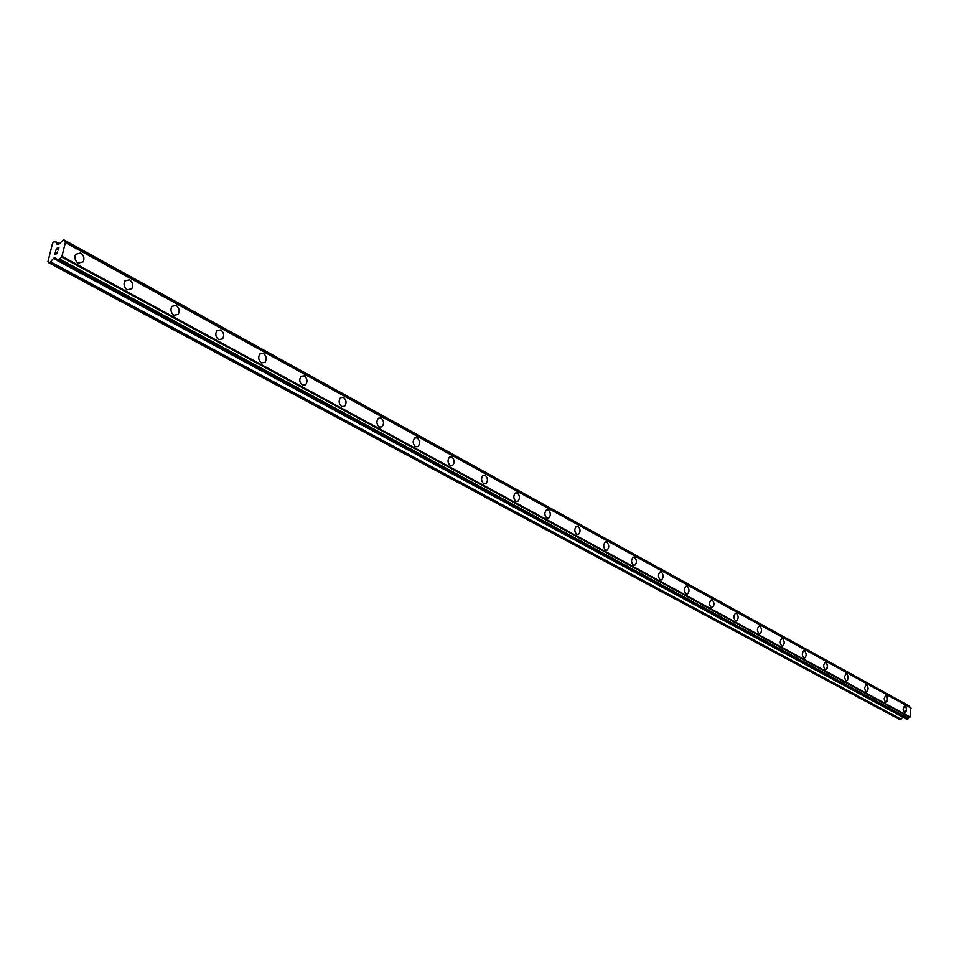 <?xml version="1.0" encoding="UTF-8"?>
<svg xmlns="http://www.w3.org/2000/svg" width="959" height="959" viewBox="0 0 959 959"><rect width="100%" height="100%" fill="white"/><g stroke="black" fill="none" stroke-linecap="round" stroke-linejoin="round"><path stroke-width="1.44" d="M904.685 705.896L905.979 707.083L906.435 709.612L904.828 712.825M904.397 712.705L903.09 709.109L904.505 705.92L905.979 707.083L906.435 709.612L905.895 711.998L904.397 712.705M885.744 695.491L887.087 696.702L887.554 699.267L885.912 702.527M885.457 702.396L884.114 698.763L885.553 695.527L887.087 696.702L887.554 699.267L887.015 701.664L885.457 702.396M866.241 684.786L867.631 686.021L868.111 688.598L867.559 691.031L866.433 691.918M865.953 691.787L864.562 688.106L866.025 684.822L867.368 685.541L868.111 688.598L867.296 691.439L865.953 691.787M846.15 673.757L847.588 675.004L848.092 677.617L847.528 680.087L846.353 680.986M845.85 680.854L844.435 677.138L845.922 673.793L847.324 674.525L848.092 677.617L847.253 680.494L845.85 680.854M825.184 662.429L826.658 663.172L827.425 665.582L827.126 668.267L825.675 669.718M825.136 669.586C823.23 666.961 823.242 664.575 825.196 662.429L826.658 663.172L827.449 666.289L826.61 669.214L825.136 669.586M804.098 650.658L804.673 650.813C806.627 653.463 806.615 655.884 804.625 658.066L804.349 658.114M803.786 657.97C801.82 655.321 801.832 652.899 803.822 650.705L804.673 650.813C806.639 653.463 806.615 655.884 804.625 658.066L803.786 657.97M782.064 638.562L782.676 638.718C784.69 641.403 784.678 643.849 782.652 646.078L782.352 646.126M781.753 645.982C779.739 643.309 779.739 640.852 781.765 638.622L782.676 638.718C784.69 641.403 784.678 643.849 782.652 646.078L781.753 645.982M759.336 626.083L759.972 626.251C762.045 628.948 762.033 631.43 759.972 633.707L759.648 633.767M759.013 633.599C756.939 630.914 756.939 628.433 759.001 626.143L759.984 626.251C762.045 628.948 762.045 631.43 759.972 633.707L759.013 633.599M735.853 613.197L736.536 613.364C738.658 616.086 738.658 618.603 736.56 620.929L736.2 621M735.529 620.833C733.407 618.111 733.395 615.594 735.493 613.269L736.536 613.364C738.658 616.086 738.67 618.603 736.56 620.929L735.529 620.833M711.59 599.878L712.321 600.058C714.491 602.791 714.515 605.357 712.369 607.718L711.974 607.802M711.266 607.622C709.085 604.901 709.061 602.348 711.194 599.962L712.321 600.058C714.491 602.791 714.515 605.357 712.381 607.718L711.266 607.622M686.512 586.105L687.279 586.297C689.521 589.054 689.545 591.643 687.375 594.077L686.944 594.172M686.188 593.981C683.947 591.235 683.911 588.646 686.081 586.213L687.291 586.297C689.521 589.054 689.545 591.643 687.375 594.077L686.188 593.981M660.571 571.864L661.386 572.067C663.676 574.837 663.724 577.474 661.53 579.955L661.051 580.063M660.236 579.871C657.946 577.102 657.898 574.477 660.092 571.984L661.398 572.067C663.688 574.837 663.736 577.474 661.53 579.943L660.236 579.871M633.719 557.131L634.594 557.335C636.944 560.128 637.004 562.789 634.774 565.331L634.259 565.462M633.396 565.259C631.034 562.489 630.974 559.828 633.192 557.275L634.594 557.335C636.956 560.128 637.016 562.789 634.786 565.331L633.396 565.259M605.92 541.871L606.843 542.087C609.265 544.892 609.337 547.589 607.083 550.19L606.508 550.346M605.585 550.13C603.175 547.349 603.091 544.652 605.333 542.039L606.855 542.087C609.265 544.892 609.349 547.589 607.095 550.19L605.585 550.13M576.443 526.251L578.097 526.287C580.567 529.092 580.674 531.837 578.397 534.499L576.779 534.463C574.297 531.67 574.189 528.936 576.455 526.251L578.097 526.287C580.579 529.092 580.674 531.825 578.409 534.499L576.779 534.463M546.498 509.888L548.284 509.912C550.826 512.717 550.957 515.486 548.668 518.232L546.906 518.208C544.364 515.415 544.232 512.645 546.498 509.888L548.284 509.912C550.826 512.717 550.957 515.486 548.68 518.232L546.906 518.208M515.415 492.926L517.357 492.914C519.97 495.719 520.126 498.524 517.836 501.341L515.918 501.341C513.305 498.56 513.149 495.755 515.415 492.926L517.357 492.914C519.958 495.719 520.114 498.524 517.824 501.341L515.906 501.341M483.132 475.316L485.242 475.268C487.915 478.062 488.107 480.903 485.817 483.792L483.732 483.839C481.07 481.058 480.867 478.217 483.132 475.316L485.254 475.268C487.915 478.062 488.107 480.903 485.829 483.792L483.732 483.839M449.579 457.023L451.881 456.928C454.614 459.721 454.842 462.598 452.576 465.559L450.298 465.642C447.565 462.873 447.326 460.008 449.579 457.023L451.893 456.928C454.614 459.721 454.854 462.586 452.576 465.559L450.298 465.642M414.684 438.023L417.201 437.867C419.994 440.637 420.258 443.537 418.016 446.582L415.523 446.726C412.742 443.981 412.454 441.08 414.684 438.023L417.201 437.867C419.994 440.637 420.27 443.537 418.016 446.582L415.535 446.726M378.349 418.256L381.107 418.028C383.948 420.773 384.271 423.71 382.066 426.827L379.344 427.043C376.503 424.334 376.168 421.397 378.361 418.256L381.107 418.028C383.96 420.773 384.283 423.71 382.078 426.827L379.356 427.043M340.505 397.685L343.526 397.374C346.427 400.083 346.798 403.044 344.653 406.244L341.68 406.544C338.779 403.859 338.383 400.91 340.505 397.685L343.514 397.374C346.415 400.083 346.798 403.044 344.653 406.244L341.668 406.544M301.042 376.276L304.339 375.844C307.288 378.517 307.731 381.49 305.669 384.775L302.397 385.182C299.448 382.533 299.004 379.572 301.042 376.276L304.339 375.844C307.3 378.505 307.743 381.49 305.669 384.775L302.409 385.182M259.853 353.943L263.473 353.38C266.47 356.005 266.986 358.99 265.008 362.346L261.435 362.886C258.439 360.296 257.911 357.323 259.865 353.943L263.473 353.38C266.47 356.005 266.986 358.99 265.008 362.346L261.435 362.886M216.842 330.663L220.798 329.932C223.831 332.497 224.43 335.482 222.572 338.911L218.652 339.618C215.619 337.077 215.02 334.104 216.842 330.663L220.81 329.932C223.843 332.497 224.43 335.482 222.572 338.911L218.652 339.606M171.865 306.353L176.204 305.43C179.273 307.923 179.944 310.908 178.218 314.384L173.939 315.283C170.882 312.814 170.187 309.841 171.877 306.353L176.204 305.43C179.273 307.923 179.944 310.908 178.23 314.384L173.939 315.283M124.814 280.951L129.549 279.788C132.63 282.21 133.397 285.183 131.839 288.707L127.151 289.834C124.083 287.436 123.303 284.475 124.814 280.939L129.549 279.788C132.642 282.21 133.397 285.183 131.839 288.707L127.151 289.834M75.521 254.363L80.688 252.936C83.781 255.274 84.644 258.223 83.265 261.783L78.159 263.174C75.078 260.86 74.203 257.923 75.533 254.363L80.688 252.936C83.781 255.274 84.644 258.223 83.277 261.771L78.159 263.174M58.955 247.854L56.329 248.453L58.943 247.854L58.403 250.023L58.715 248.141L57.66 248.381L58.715 248.141L58.235 250.071M57.66 248.381L57.228 249.472M56.437 248.669L55.778 250.623M57.516 251.642L56.713 253.871M56.149 253.332L55.502 252.385L56.149 253.332M54.999 254.423L55.454 251.893L56.797 253.608L57.636 252.001L56.605 253.5M55.466 251.893L54.819 254.471M57.096 244.329L59.014 244.054L63.594 239.75L65.368 242.555L61.939 256.305L58.451 260.333L57.276 260.548L55.586 257.707L53.584 258.307L50.3 262.143L48.441 262.562L47.95 261.627L52.553 243.334L53.596 242.064L55.61 241.656L57.3 244.437M909.923 707.322L909.108 705.896M57.372 260.572L906.639 719.19L910.091 716.984L910.714 707.778M48.441 262.562L899.17 719.262L900.992 719.142L902.958 717.212M61.304 256.904L909.623 717.296M61.939 256.305L910.091 716.984M65.368 242.555L911.05 708.09M50.3 262.143L900.729 719.25M50.623 261.903L900.992 719.142M53.584 258.307L57.06 260.189M53.92 258.079L56.821 259.649M57.396 260.56L906.746 719.226M58.451 260.333L907.622 719.214M58.703 260.153L907.825 719.13M59.47 259.218L908.353 718.615M59.614 258.954L908.449 718.447M61.604 256.712L909.851 717.212M65.212 242.267L910.87 707.862M64.169 240.733L909.719 706.651M64.145 240.493L909.671 706.483M63.785 239.822L909.252 705.98M55.694 241.74L59.386 243.766M57.276 260.548L906.639 719.19M65.152 242.195L910.798 707.802M63.726 239.762L909.18 705.92M55.61 241.656L59.41 243.73"/></g></svg>
